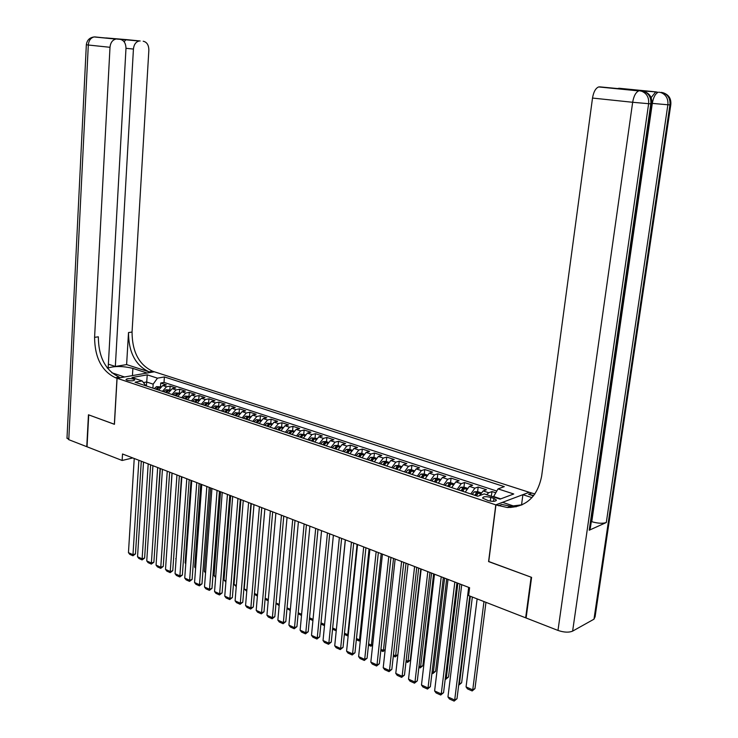 <?xml version="1.0" encoding="UTF-8"?>
<svg xmlns="http://www.w3.org/2000/svg" width="738" height="738" viewBox="0 0 738 738"><rect width="100%" height="100%" fill="white"/><g stroke="black" fill="none" stroke-linecap="round" stroke-linejoin="round"><path stroke-width="1.11" d="M127.065 380.291C131.29 381.149 133.855 380.983 134.75 379.812L133.633 379.129C129.408 378.28 126.853 378.446 125.958 379.618L127.065 380.291M529.081 492.246L154.325 371.777L117.084 378.28L495.788 504.866L529.072 492.347M495.798 492.79L492.043 491.563L491.259 496.231M479.488 495.632L483.187 490.918L486.471 489.737L478.178 487.015L477.606 491.646M465.383 491.923L469.386 486.379L472.689 485.217L464.516 482.541L463.962 487.135M451.748 487.504L455.789 481.905L459.119 480.77L451.066 478.132L450.531 482.698M438.326 483.15L442.394 477.504L445.743 476.388L437.819 473.796L437.293 478.325M425.125 478.768L429.212 473.159L432.579 472.08L424.765 469.516L424.258 474.027M412.127 474.442L416.214 468.888L419.599 467.827L411.905 465.3L411.407 469.783M399.323 470.18L403.409 464.682L406.813 463.639L399.23 461.149L398.751 465.595M386.703 465.982L390.799 460.53L394.212 459.506L386.74 457.062L386.269 461.481M374.267 461.84L378.363 456.444L381.795 455.438L374.434 453.021L373.972 457.412M362.007 457.763L366.103 452.412L369.554 451.425L362.293 449.055L361.851 453.409M349.923 453.741L354.028 448.436L357.487 447.477L350.329 445.134L349.904 449.46M338.013 449.774L342.118 444.516L345.596 443.575L338.539 441.269L338.115 445.567M326.27 445.863L330.375 440.66L333.871 439.737L326.906 437.459L326.5 441.739M314.692 442.016L318.807 436.85L322.303 435.946L315.44 433.695L315.043 437.948M303.281 438.215L307.386 433.095L310.901 432.21L304.13 429.996L303.742 434.221M292.017 434.47L296.132 429.396L299.656 428.529L292.977 426.343L292.599 430.54M280.92 430.771L285.025 425.743L288.558 424.894L281.971 422.736L281.612 426.905M269.97 427.127L274.075 422.145L277.617 421.306L271.123 419.175L270.763 423.326M259.167 423.529L263.272 418.584L266.824 417.773L260.413 415.669L260.071 419.793M248.503 419.977L252.608 415.079L256.169 414.276L249.85 412.21L249.509 416.306M237.987 416.481L242.092 411.619L245.662 410.835L239.416 408.797L239.094 412.865M227.618 413.031L231.714 408.206L235.293 407.441L229.131 405.42L228.817 409.47M217.378 409.618L221.474 404.839L225.053 404.083L218.974 402.099L218.669 406.121M207.267 406.26L211.363 401.518L214.952 400.78L208.955 398.815L208.66 402.81M197.295 402.939L201.391 398.234L204.979 397.505L199.066 395.568L198.78 399.544M187.452 399.664L191.548 394.996L195.136 394.286L189.297 392.367L189.02 396.324M177.738 396.426L181.825 391.804L185.422 391.103L179.657 389.212L179.389 393.142M168.144 393.234L172.222 388.649L175.828 387.957L170.137 386.094L169.869 389.996M488.75 561.517L531.139 577.199L525.65 617.817L468.621 595.575L469.599 587.725L122.517 453.981L122.13 460.475L132.794 457.938M493.906 498.464L490.733 497.412C485.752 496.25 483.049 496.48 482.624 498.104L488.15 500.604C493.159 501.775 495.871 501.545 496.287 499.921L493.906 498.464L493.537 501.36M145.903 385.826L142.194 380.928L135.036 382.21L477.707 496.268L484.22 493.906L500.032 499.137L513.749 493.99L498.049 488.888L504.285 486.628L164.389 376.934L157.48 378.17L153.153 384.147L146.641 381.998L143.541 382.561M142.194 380.928L131.964 377.542L147.259 374.849L157.48 378.17M486.536 494.672L488.768 492.753L492.043 491.563M496.803 491.056L164.03 382.404L160.736 383.013L160.487 386.823M158.67 390.079L162.747 385.531L166.364 384.858L160.736 383.013M162.443 391.334L166.53 386.767L170.137 386.094M171.963 394.507L176.05 389.904L179.657 389.212M181.613 397.717L185.699 393.077L189.297 392.367M191.373 400.965L195.469 396.288L199.066 395.568M201.271 404.258L205.367 399.544L208.955 398.815M211.299 407.597L215.395 402.847L218.974 402.099M221.455 410.974L225.551 406.186L229.131 405.42M231.75 414.405L235.846 409.572L239.416 408.797M242.184 417.874L246.28 413.003L249.85 412.21M252.756 421.398L256.861 416.481L260.413 415.669M263.466 424.959L267.571 420.005L271.123 419.175M274.333 428.575L278.438 423.575L281.971 422.736M285.338 432.237L289.453 427.201L292.977 426.343M296.51 435.955L300.615 430.872L304.13 429.996M307.829 439.728L311.934 434.59L315.44 433.695M319.305 443.547L323.41 438.372L326.906 437.459M330.947 447.422L335.052 442.2L338.539 441.269M342.755 451.352L346.86 446.084L350.329 445.134M354.738 455.337L358.834 450.023L362.293 449.055M366.887 459.387L370.983 454.018L374.434 453.021M379.212 463.492L383.317 458.067L386.74 457.062M391.73 467.652L395.817 462.182L399.23 461.149M404.424 471.877L408.511 466.351L411.905 465.3M417.302 476.167L421.389 470.595L424.765 469.516M430.383 480.521L434.461 474.894L437.819 473.796M443.658 484.94L447.726 479.257L451.066 478.132M457.136 489.423L461.204 483.685L464.516 482.541M470.816 493.98L474.875 488.178L478.178 487.015M500.724 498.87L493.648 496.536L498.049 488.888M493.584 497.006L493.648 496.536M525.65 617.817L526.157 617.549M117.084 378.28L114.436 424.322L88.717 414.885L87.029 446.785L122.13 460.475M488.584 561.581L495.788 504.866M146.392 385.992L147.259 374.849M152.904 388.16L153.153 384.147M164.03 382.404L164.389 376.934M468.667 587.365L454.7 700.011L456.997 698.72L469.765 596.027M461.72 584.69L447.957 696.958L454.7 700.011L454.138 701.1L449.414 698.969L447.957 696.958M456.997 698.72L454.138 701.1M483.971 601.562L472.754 689.864L466.065 686.912L477.135 598.896M474.968 688.619L472.172 690.952L472.754 689.864L474.968 688.619L485.964 602.337M493.593 496.923L491.462 496.222M472.172 690.952L467.486 688.886L466.065 686.912M651.119 97.637L655.612 92.029L656.451 91.936L639.357 90.719M670.768 104.925L595.096 616.756L593.979 619.191L572.623 631.119C568.86 632.678 563.98 632.448 557.983 630.427L526.102 617.992L531.591 577.365L488.731 561.636L495.936 504.921L507.283 507.504C525.954 507.347 537.393 496.932 541.627 476.25L592.513 98.062C593.564 91.918 595.603 88.209 598.629 86.936L639.228 90.709M495.936 504.921L502.652 502.375L516.093 506.831M510.927 507.532L508.934 506.868M533.5 495.871L528.546 494.275L533.768 495.53M531.969 497.633L522.891 494.691L529.229 492.292L534.939 493.962M617.697 88.569L599.56 86.844M651.719 103.864L590.363 528.057L589.21 530.225L606.304 522.522C602.669 523.712 597.817 523.436 591.765 521.701L591.304 521.554M521.526 505.069L522.891 494.691M656.451 91.936L619.127 88.265M498.436 505.751L501.775 504.478L510.613 506.222L522.144 504.792M94.759 36.9L115.848 39.105C112.453 39.944 110.506 42.675 109.999 47.297L88.311 45.018C88.8 40.461 90.737 37.776 94.132 36.946L139.159 41.005C135.857 41.826 133.947 44.511 133.43 49.068L125.986 48.293M86.346 44.75L88.311 45.018L68.772 439.673L86.77 446.684L88.449 414.784L114.436 424.267M147.102 373.041L132.877 368.391C122.757 365.956 114.289 365.9 107.471 368.216M147.102 372.994L154.233 371.749L152.683 371.251C139.058 364.904 132.176 351.832 132.056 332.054L148.855 50.239C148.799 45.064 146.917 42.057 143.209 41.227M126.613 364.59L149.15 371.86C135.515 365.494 128.633 352.395 128.504 332.561L126.613 364.59L115.331 366.454L108.366 364.185M107.158 367.81L108.172 367.644L125.977 48.505C125.894 43.238 123.929 40.175 120.082 39.326L105.94 37.924L126.041 39.584L124.141 41.78M114.344 424.285L116.991 378.253L115.432 377.727C101.752 371.14 94.805 357.681 94.584 337.349L109.999 47.297M116.991 378.253L124.454 376.943L111.706 372.718M115.331 366.454L133.43 49.068M68.772 439.673L67.02 437.791M116.927 39.068L120.082 39.326M115.432 377.727L119.15 377.081C105.479 370.513 98.541 357.091 98.329 336.814L94.584 337.349M454.839 582.033L441.259 693.941L443.566 692.678L456.933 582.845M448.003 579.395L434.617 690.934L441.259 693.941L440.724 695.03L436.075 692.927L434.617 690.934M443.566 692.678L440.724 695.03M441.223 576.784L428.022 687.954L430.346 686.718L443.335 577.605M434.488 574.192L421.481 685.002L428.022 687.954L427.505 689.052L422.929 686.986L421.481 685.002M430.346 686.718L427.505 689.052M427.809 571.618L414.977 682.069L417.311 680.851L429.95 572.439M421.177 569.063L408.529 679.154L414.977 682.069L414.488 683.167L409.977 681.128L408.529 679.154M417.311 680.851L414.488 683.167M414.599 566.526L402.136 676.266L404.479 675.067L416.758 567.365M408.068 564.016L395.78 673.397L402.136 676.266L401.666 677.364L397.219 675.353L395.78 673.397M404.479 675.067L401.666 677.364M480.991 492.763L477.56 491.628L474.368 491.822L472.154 494.423M470.346 596.249L459.423 683.978L461.647 682.761L472.348 597.033M476.444 495.853L478.113 493.325L476.287 493.132L474.783 495.299M475.835 495.65L476.287 493.132M458.861 683.729L459.423 683.978L458.704 684.993M461.647 682.761L458.87 685.067M467.182 488.205L463.87 487.108L460.687 487.292L458.464 489.866M457.864 583.205L446.296 678.185L448.529 676.986L459.903 583.989M462.689 491.268L464.368 488.768L462.56 488.574L461.056 490.724M462.117 491.084L462.56 488.574M445.383 677.779L446.296 678.185L445.761 679.274L445.226 679.034M448.529 676.986L445.761 679.274M453.575 483.704L450.383 482.652L447.21 482.836L444.986 485.383M444.617 578.094L433.354 672.466L435.604 671.294L446.665 578.887M449.147 486.766L450.826 484.285L449.045 484.1L447.532 486.231M448.603 486.582L449.045 484.1M432.108 671.921L433.354 672.466L432.846 673.563L431.961 673.167M435.604 671.294L432.846 673.563M440.18 479.285L437.099 478.261L433.935 478.436L431.702 480.964M431.555 573.066L420.595 666.838L422.865 665.685L433.63 573.86M435.798 482.32L437.496 479.866L435.724 479.691L434.212 481.794M435.3 482.154L435.724 479.691M419.027 666.146L420.595 666.838L420.116 667.927L418.88 667.383M422.865 665.685L420.116 667.927M401.592 561.517L389.47 670.547L391.832 669.375L403.769 562.356M395.162 559.035L383.206 667.724L389.47 670.547L389.027 671.645L384.655 669.661L383.206 667.724M391.832 669.375L389.027 671.645M426.979 474.921L424.009 473.944L420.863 474.11L418.621 476.61M418.695 568.103L408.031 661.294L410.3 660.159L420.78 568.906M422.662 477.947L424.359 475.512L422.606 475.337L421.094 477.431M422.191 477.79L422.606 475.337M406.14 660.455L408.031 661.294L407.57 662.383L406.001 661.691M410.3 660.159L407.57 662.383M388.778 556.581L376.998 664.91L379.36 663.757L390.965 557.421M382.441 554.137L370.827 662.124L376.998 664.91L376.574 666.008L372.256 664.062L370.827 662.124M379.36 663.757L376.574 666.008M413.981 470.632L411.121 469.682L407.976 469.848L405.734 472.311M406.011 563.223L395.642 655.824L397.874 654.726L395.199 656.912L393.308 656.082M409.71 473.639L411.417 471.222L409.691 471.056L408.169 473.123M409.267 473.492L409.691 471.056M393.446 654.855L395.642 655.824L395.199 656.912M376.149 551.71L364.701 659.357L367.081 658.222L378.354 552.568M369.904 549.303L358.622 656.608L364.701 659.357L364.304 660.455L360.052 658.536L358.622 656.608M367.081 658.222L364.304 660.455M401.168 466.398L398.419 465.484L395.282 465.641L393.04 468.086M393.52 558.408L383.428 650.427L385.208 649.578M396.952 469.396L398.658 466.997L396.952 466.84L395.439 468.888M396.546 469.257L396.952 466.84M380.937 649.329L383.428 650.427L383.004 651.525L380.808 650.547M385.171 649.864L383.004 651.525M363.705 546.913L352.579 653.886L354.969 652.77L365.928 547.771M357.552 544.543L346.583 651.174L352.579 653.886L352.201 654.984L348.013 653.084L346.583 651.174M354.969 652.77L352.201 654.984M388.539 462.228L385.891 461.351L382.773 461.499L380.522 463.925M381.195 553.657L371.389 645.113L372.718 644.486M384.378 465.208L386.094 462.837L384.406 462.68L382.884 464.709M384 465.078L384.406 462.68M368.613 643.887L371.389 645.113L370.983 646.202L368.483 645.095M372.662 645.04L370.983 646.202M351.445 542.19L340.633 648.49L343.032 647.392L353.686 543.057M345.375 539.856L334.729 645.824L340.633 648.49L340.283 649.588L336.15 647.715L334.729 645.824M343.032 647.392L340.283 649.588M376.103 458.123L373.557 457.274L370.439 457.422L368.188 459.82M369.055 548.98L359.517 639.874L360.421 639.459M371.998 461.084L373.714 458.732L372.044 458.584L370.522 460.595M371.648 460.964L372.044 458.584M356.454 638.518L359.517 639.874L359.138 640.962L356.334 639.726M360.338 640.27L359.138 640.962M339.36 537.532L328.853 643.167L331.261 642.097L341.611 538.408M333.382 535.235L323.032 640.538L328.853 643.167L328.521 644.274L324.443 642.429L323.032 640.538M331.261 642.097L328.521 644.274M363.843 454.073L361.389 453.261L358.29 453.4L356.03 455.77M357.091 544.367L347.81 634.698L348.299 634.477M359.784 457.016L361.509 454.691L359.849 454.543L358.327 456.536M359.461 456.914L359.849 454.543M344.48 633.232L347.81 634.698L347.45 635.796L344.351 634.431M348.207 635.455L347.45 635.796M327.441 532.947L317.248 637.927L319.655 636.866L329.711 533.823M321.556 530.677L311.501 635.326L317.248 637.927L316.934 639.025L312.912 637.208L311.501 635.326M319.655 636.866L316.934 639.025M351.758 450.079L349.406 449.304L346.306 449.433L344.046 451.785M345.283 539.819L336.362 629.56M347.746 453.012L349.471 450.697L347.838 450.558L346.316 452.532M347.45 452.92L347.838 450.558M332.663 628.02L336.26 629.606L335.919 630.704L332.552 629.21M315.698 528.417L305.79 632.752L308.216 631.719L317.986 529.303M309.895 526.185L300.126 630.197L305.79 632.752L305.495 633.859L301.538 632.06L300.126 630.197M308.216 631.719L305.495 633.859M339.84 446.139L337.58 445.392L334.499 445.521L332.238 447.855M335.882 449.064L337.617 446.767L335.993 446.638L334.471 448.593M335.615 448.972L335.993 446.638M321.021 622.881L324.609 624.459M324.489 625.649L320.91 624.062M304.121 523.962L294.499 627.651L296.934 626.636L306.418 524.847M298.401 521.757L288.918 625.132L294.499 627.651L294.222 628.758L290.32 626.986L288.918 625.132M296.934 626.636L294.222 628.758M328.096 442.265L325.928 441.545L322.857 441.675L320.587 443.972M324.185 445.171L325.919 442.892L324.314 442.772L322.792 444.71M323.945 445.088L324.314 442.772M309.545 617.807L313.032 619.348M312.921 620.529L309.434 618.97M292.709 519.561L283.364 622.623L285.8 621.627L295.016 520.447M287.064 517.384L277.857 620.132L283.364 622.623L283.106 623.721L279.25 621.977L277.857 620.132M285.8 621.627L283.106 623.721M316.519 438.437L311.371 437.874L309.102 440.152M312.654 441.333L314.388 439.073L312.801 438.953L311.279 440.872M312.432 441.259L312.801 438.953M298.217 612.808L301.621 614.311M301.51 615.483L298.134 613.721M281.455 515.225L272.387 617.66L274.822 616.682L283.77 516.12M275.883 513.076L266.944 615.206L272.387 617.66L272.137 618.767L268.337 617.042L266.944 615.206M274.822 616.682L272.137 618.767M305.098 434.664L300.043 434.119L297.783 436.379M301.279 437.542L303.023 435.309L301.445 435.189L299.923 437.099M301.086 437.477L301.445 435.189M287.054 607.881L290.366 609.339M290.255 610.501L286.99 608.546M270.357 510.945L261.547 612.771L263.992 611.802L272.682 511.84M264.859 508.833L256.187 610.344L261.547 612.771L261.326 613.868L257.571 612.171L256.187 610.344M263.992 611.802L261.326 613.868M293.835 430.946L288.881 430.429L286.612 432.662M290.062 433.815L291.805 431.592L290.246 431.481L288.724 433.363M289.886 433.76L290.246 431.481M276.04 603.02L279.259 604.44M279.158 605.594L276.003 603.444M259.407 506.729L250.855 607.937L253.309 606.987L261.741 507.633M253.992 504.644L245.569 605.547L250.855 607.937L250.652 609.044L246.953 607.365L245.569 605.547M253.309 606.987L250.652 609.044M282.728 427.274L277.866 426.776L275.597 428.999M278.992 430.125L280.744 427.929L279.204 427.819L277.682 429.691M278.853 430.079L279.204 427.819M265.173 598.223L268.309 599.607M268.208 600.76L266.28 599.902L265.154 598.417M248.605 502.569L240.311 603.177L242.774 602.245L250.957 503.473M243.263 500.512L235.09 600.824L240.311 603.177L240.127 604.274L236.474 602.623L235.09 600.824M242.774 602.245L240.127 604.274M271.778 423.658L266.999 423.188L264.73 425.383M257.507 594.837L254.499 593.509L261.787 507.643M268.079 426.499L269.831 424.313L268.309 424.212L266.787 426.066M267.959 426.453L268.309 424.212M257.414 595.981L255.846 595.289L254.499 593.509M237.959 498.464L229.905 598.481L232.369 597.559L240.311 499.368M232.682 496.434L224.758 596.147L229.905 598.481L229.73 599.579L226.132 597.946L224.758 596.147M232.369 597.559L229.73 599.579M260.966 420.088L256.28 419.636L254.01 421.813M246.852 590.132L244.204 588.961L251.28 503.593M257.313 422.911L259.075 420.752L257.562 420.651L256.031 422.487M257.221 422.883L257.562 420.651M246.76 591.267L244.204 588.961M227.442 494.414L219.638 593.841L222.11 592.937L229.813 495.327M222.239 492.412L214.555 591.544L219.638 593.841L219.481 594.939L215.92 593.334L214.555 591.544M222.11 592.937L219.481 594.939M250.302 416.564L245.708 416.131L243.429 418.289M236.344 585.492L234.038 584.478L240.911 499.598M246.695 419.378L248.457 417.228L246.953 417.136L245.431 418.953M246.621 419.35L246.953 417.136M236.252 586.618L234.038 584.478M217.073 490.419L209.509 589.265L211.981 588.37L219.454 491.333M211.944 488.436L204.491 586.996L209.509 589.265L209.361 590.363L205.856 588.776L204.491 586.996M211.981 588.37L209.361 590.363M239.785 413.096L235.265 412.68L232.996 414.821M225.966 580.917L224.001 580.05L230.68 495.659M236.215 415.891L237.977 413.76L236.492 413.667L234.97 415.476M236.16 415.872L236.492 413.667M225.874 582.033L224.001 580.05M206.843 486.471L199.5 584.745L201.981 583.869L209.232 487.394M201.778 484.525L194.555 582.513L199.5 584.745L199.38 585.843L195.911 584.275L194.555 582.513M201.981 583.869L199.38 585.843M229.407 409.664L224.97 409.276L222.701 411.389M215.727 576.396L214.094 575.677L220.579 491.766M225.874 412.45L227.636 410.337L226.169 410.245L224.647 412.035M215.644 577.513L214.094 575.677M196.751 482.587L189.629 580.289L192.111 579.431L199.14 483.51M191.751 480.659L184.74 578.075L189.629 580.289L189.518 581.387L186.096 579.837L184.74 578.075M192.111 579.431L189.518 581.387M219.158 406.278L214.804 405.909L212.535 408.013M205.625 571.932L204.315 571.36L210.607 487.929M215.671 409.055L217.433 406.961L215.976 406.869L214.454 408.649M204.315 571.36L205.551 572.965M186.788 478.75L179.887 575.889L182.369 575.04L189.186 479.672M181.852 476.84L175.063 573.703L179.887 575.889L179.786 576.978L176.41 575.455L175.063 573.703M182.369 575.04L179.786 576.978M209.057 402.939L204.777 402.588L202.507 404.673M195.653 567.531L194.666 567.088L200.764 484.137M205.598 405.697L207.369 403.621L205.92 403.538L204.398 405.3M194.666 567.088L195.598 568.315M176.954 474.958L170.266 571.544L172.757 570.714L179.352 475.881M172.083 473.076L165.506 569.385L170.266 571.544L170.183 572.633L166.853 571.129L165.506 569.385M172.757 570.714L170.183 572.633M199.076 399.645L194.878 399.313L192.609 401.371M185.819 563.186L185.127 562.882L191.05 480.392M195.662 402.394L197.433 400.328L195.994 400.245L194.481 401.998M185.127 562.882L185.773 563.721M167.24 471.213L160.773 567.254L163.255 566.433L169.657 472.145M162.434 469.368L156.069 565.124L160.773 567.254L160.7 568.343L157.406 566.858L156.069 565.124M163.255 566.433L160.7 568.343M189.223 396.389L185.109 396.075L182.83 398.123M176.096 558.897L181.456 476.693M185.847 399.129L187.618 397.081L186.197 396.998L184.684 398.741M175.718 558.731L176.078 559.201M157.664 467.523L151.391 563.02L153.882 562.208L160.081 468.455M152.914 465.696L146.751 560.917L151.391 563.02L151.336 564.109L148.08 562.633L146.751 560.917M153.882 562.208L151.336 564.109M179.509 393.179L175.459 392.884L173.19 394.913M166.511 554.662L171.982 473.04M176.161 395.9L177.932 393.871L176.53 393.797L175.007 395.522M148.2 463.879L142.13 558.832L144.62 558.039L150.626 464.811M143.513 462.071L137.545 556.766L142.13 558.832L142.083 559.921L138.873 558.472L137.545 556.766M144.62 558.039L142.083 559.921M169.906 390.015L165.93 389.729L163.661 391.74M166.603 392.717L168.375 390.706L166.972 390.633L165.46 392.339M138.864 460.281L132.988 554.699L135.478 553.924L141.29 461.213M134.233 458.501L128.458 552.661L132.988 554.699L132.951 555.788L129.787 554.358L128.458 552.661M135.478 553.924L132.951 555.788M160.432 386.878L156.53 386.62L154.26 388.612M154.832 547.891L160.34 468.556M157.157 389.581L158.938 387.579L157.545 387.505L156.032 389.203M483.187 490.918L488.768 492.753M162.747 385.531L166.53 386.767M172.222 388.649L176.05 389.904M181.825 391.804L185.699 393.077M191.548 394.996L195.469 396.288M201.391 398.234L205.367 399.544M211.363 401.518L215.395 402.847M221.474 404.839L225.551 406.186M231.714 408.206L235.846 409.572M242.092 411.619L246.28 413.003M252.608 415.079L256.861 416.481M263.272 418.584L267.571 420.005M274.075 422.145L278.438 423.575M285.025 425.743L289.453 427.201M296.132 429.396L300.615 430.872M307.386 433.095L311.934 434.59M318.807 436.85L323.41 438.372M330.375 440.66L335.052 442.2M342.118 444.516L346.86 446.084M354.028 448.436L358.834 450.023M366.103 452.412L370.983 454.018M378.363 456.444L383.317 458.067M390.799 460.53L395.817 462.182M403.409 464.682L408.511 466.351M416.214 468.888L421.389 470.595M429.212 473.159L434.461 474.894M442.394 477.504L447.726 479.257M455.789 481.905L461.204 483.685M469.386 486.379L474.875 488.178M490.263 501.12L490.733 497.412M528.546 494.275L531.683 493.076M593.979 619.191L669.947 104.888L667.872 104.778L606.304 522.522M589.21 530.225L650.815 103.827L648.637 103.698L572.623 631.119M557.983 630.427L632.66 102.278L592.513 98.062M591.765 521.701L652.309 103.394L651.802 103.338M643.01 91.355L641.783 91.272C646.839 93.44 649.117 97.582 648.637 103.698L632.66 102.278C633.767 96.014 635.796 92.232 638.767 90.912L598.629 86.936M650.815 103.827L651.737 103.763C652.337 97.527 649.754 93.422 643.979 91.42C649.025 93.588 651.303 97.72 650.815 103.827M639.671 90.811L641.783 91.272L639.671 90.811M661.303 92.361L663.231 92.794L661.137 92.637C666.11 94.759 668.351 98.809 667.872 104.778L652.309 103.394C653.407 97.25 655.381 93.551 658.222 92.287L655.612 92.029M669.947 104.888L670.787 104.833C671.386 98.763 668.868 94.75 663.231 92.794C668.194 94.907 670.436 98.938 669.947 104.888M659.062 92.195L661.137 92.637L659.062 92.195M149.15 371.86L152.683 371.251M128.504 332.561L132.056 332.054M126.041 39.584L140.165 40.977M132.443 375.596L132.877 368.391M480.346 493.768L474.451 491.812M466.527 489.193L460.761 487.292M452.929 484.691L447.293 482.827M439.525 480.254L434.018 478.436M426.324 475.89L420.937 474.11M413.326 471.582L408.049 469.838M400.513 467.348L395.356 465.641M387.893 463.169L382.847 461.499M375.448 459.054L370.522 457.422M363.188 454.995L358.364 453.4M351.103 450.992L346.39 449.433M339.194 447.053L334.572 445.521M327.441 443.16L322.93 441.665M315.864 439.331L311.445 437.865M304.443 435.549L300.126 434.119M293.18 431.822L288.955 430.42M282.073 428.141L277.94 426.776M271.123 424.516L267.073 423.178M260.311 420.946L256.354 419.636M249.656 417.413L245.782 416.131M239.13 413.935L235.339 412.68M228.752 410.494L225.044 409.267M226.012 412.182L226.169 410.245M218.513 407.108L214.887 405.909M215.837 408.751L215.976 406.869M208.402 403.76L204.85 402.588M205.791 405.356L205.92 403.538M198.43 400.457L194.952 399.313M195.865 402.016L195.994 400.245M188.577 397.201L185.183 396.075M186.077 398.723L186.197 396.998M178.854 393.981L175.533 392.884M176.41 395.467L176.53 393.797M169.26 390.808L166.004 389.729M166.871 392.256L166.972 390.633M159.786 387.671L156.604 386.62M157.443 389.083L157.545 387.505M496.204 500.613L496.287 499.921M510.613 506.222L507.283 507.504M638.121 90.313L618.269 88.348M139.159 41.005L125.663 39.677M115.848 39.105L94.132 36.946C89.575 37.564 86.983 40.175 86.337 44.778L66.983 438.363M125.857 39.603L107.933 38.127"/></g></svg>
